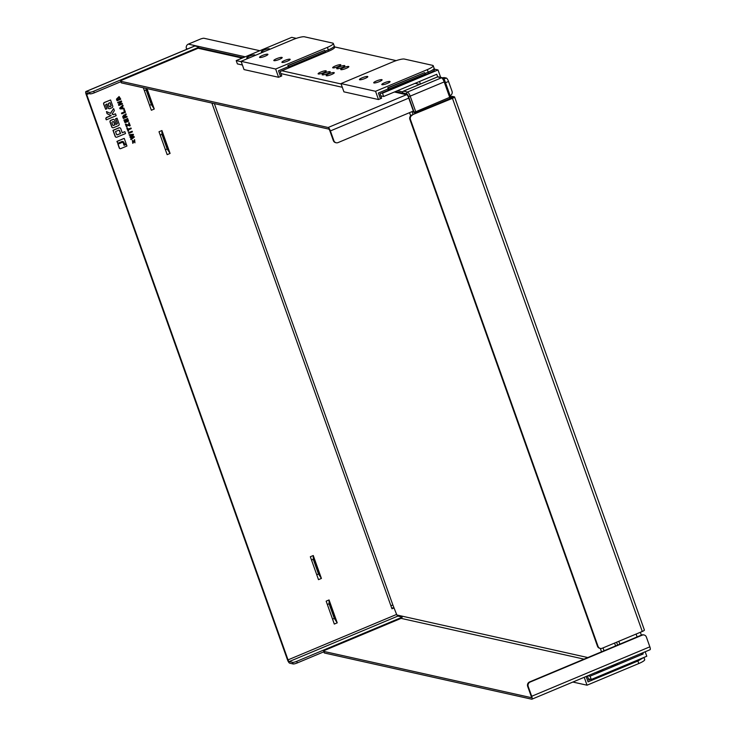 <?xml version="1.0" encoding="UTF-8"?>
<svg xmlns="http://www.w3.org/2000/svg" width="736" height="736" viewBox="0 0 736 736"><rect width="100%" height="100%" fill="white"/><g stroke="black" fill="none" stroke-linecap="round" stroke-linejoin="round"><path stroke-width="1.1" d="M641.645 635.021L642.206 635.15A3.422 3.229 -77.4 0 1 644.083 634.975L643.522 634.855A3.422 3.229 102.6 0 0 641.645 635.021L529.58 681.941A3.422 3.229 102.6 0 0 527.666 686.384L531.153 696.155A1.711 0.478 67.3 0 1 531.254 697.608A1.711 0.478 67.3 0 1 531.153 697.618L323.868 651.415A3.422 0.635 160.4 0 1 323.674 651.296A3.422 0.635 160.4 0 1 325.781 649.897L401.102 618.369A1.711 1.619 102.6 0 0 402.058 616.142L396.842 614.983L392.914 605.112L390.844 605.618L391.966 608.792L393.935 607.973M245.244 56.81L188.333 44.123L199.879 39.293A3.422 0.635 160.4 0 1 204.028 38.272L259.817 50.71M415.049 83.352L419.64 84.382M188.333 44.123A3.422 3.229 102.6 0 0 186.429 48.576L186.696 49.321M397.017 615.02A1.711 0.478 -112.7 0 0 397.872 616.087L401.304 616.851A3.422 0.635 160.4 0 1 401.497 616.97A3.422 0.635 160.4 0 1 399.381 618.369L296.728 661.342A3.422 0.635 160.4 0 1 292.578 662.363L289.147 661.6A1.711 0.478 67.3 0 1 288.024 659.888L86.71 94.539A1.711 0.478 67.3 0 1 86.6 93.076A1.711 0.478 67.3 0 1 86.701 93.076L90.132 93.84A3.422 0.635 -19.6 0 0 94.291 92.819L120.851 81.696M143.345 87.777L151.349 110.244L154.266 109.02L146.988 88.587M310.344 556.747L313.26 555.524L321.411 578.432L318.495 579.655L310.344 556.747M116.086 124.31L116.757 124.034A0.727 0.69 102.6 0 0 117.162 123.087L115.589 118.68L117.052 118.183L115.773 118.726L117.337 123.124A0.727 0.69 -77.4 0 1 116.932 124.071L116.122 124.412L114.641 120.244A1.325 1.242 102.6 0 0 113.031 119.508L110.934 120.391A1.306 1.233 102.6 0 0 110.207 122.084L111.946 126.96A1.306 1.233 102.6 0 0 113.537 127.687L118.376 125.663A1.316 1.242 102.6 0 0 119.103 123.961L117.052 118.183M112.737 127.733A1.306 1.233 -77.4 0 1 111.771 126.923L110.032 122.038A1.306 1.233 -77.4 0 1 110.759 120.345L112.856 119.471A1.325 1.242 -77.4 0 1 113.666 119.425M113.243 114.65L115.497 113.822L113.372 114.706L112.065 114.108L114.365 110.639L113.629 108.597L110.529 113.408L106.462 111.55L107.235 113.721L111.182 115.626L106.821 117.456A1.288 1.214 102.6 0 0 106.104 119.131L106.343 119.812L116.168 115.699L115.497 113.822M106.343 119.812L105.92 119.094A1.288 1.214 -77.4 0 1 106.637 117.41L111.007 115.589L107.051 113.684L106.462 111.55M110.372 113.335L113.629 108.597M117.76 143.281L116.923 141.404L124.08 138.405L117.107 141.441L117.76 143.281L121.753 141.606A1.849 1.739 -77.4 0 1 123.998 142.628L124.568 144.219L126.095 143.584L124.264 138.442M124.568 144.219L123.823 142.591A1.849 1.739 102.6 0 0 122.673 141.496M124.356 115.23L125.957 113.795L122.875 116.674L123.326 118.422L122.691 116.628L123.952 114.945M125.341 116.822L126.859 116.306L125.378 116.923L125.046 115.984L126.215 114.494L125.957 113.795M118.459 104.742L118.882 105.469L118.459 104.742L120.382 102.074M118.027 103.058L117.622 102.396L121.385 100.942L117.806 102.433L118.027 103.058L120.676 101.945L118.634 104.779M119.701 104.3L122.24 103.344L119.582 104.457L121.633 101.632L121.385 100.942M132.811 142.664L134.522 139.647M134.522 142.149L134.522 140.309M132.784 143.318L132.379 140.41L132.876 143.345L134.624 140.318L134.697 142.186M129.186 125.056L128.579 122.884L129.37 125.12L125.378 124.172L126.564 127.052L127.107 126.822L126.39 124.816L129.692 125.939L126.399 124.835M121.863 113.832L121.449 113.132L124.485 111.863L123.814 109.958L124.531 109.774L123.988 110.004L124.66 111.9L121.624 113.178L121.863 113.832L125.442 112.332L124.531 109.774M128.828 133.391L128.414 132.692L132.167 131.238L128.588 132.738L128.828 133.391L132.406 131.891L132.167 131.238M128.101 131.348L126.84 128.285L127.558 128.092L127.015 128.322L128.101 131.348L128.634 131.118L128.22 129.941L131.256 128.662L131.026 128.009L127.981 129.278L127.558 128.092M127.944 129.186L131.026 128.009M125.019 122.7L123.878 119.968L124.421 119.738L125.019 122.7L128.598 121.201L127.622 118.478L127.089 118.698L127.825 120.778L126.776 121.21L126.104 119.324L125.589 119.545L126.261 121.431L125.322 121.817L124.605 119.784M125.295 121.716L126.086 121.385L125.414 119.499L126.104 119.324M126.739 121.109L127.641 120.732L126.905 118.662L127.622 118.478M120.097 108.882L119.674 108.146L122.737 105.202L119.848 108.183L120.097 108.882L124.191 108.818L123.952 108.137L122.875 108.183L122.342 106.692L123.17 105.947L122.912 105.248M122.857 108.137L123.952 108.137M129.886 136.832L130.3 137.54L129.886 136.832L132.268 135.019M129.554 135.424L129.131 134.725L133.262 134.292L129.315 134.762L129.554 135.424L132.554 134.973L130.06 136.868M131.109 136.795L134.044 136.482L131.008 136.868L133.501 134.964L133.262 134.292M130.64 138.938L131.054 139.647L130.64 138.938L133.05 137.181M117.19 100.722L120.768 99.222L119.131 96.609L116.638 99.167L117.015 100.676L116.463 99.13L119.039 96.591M120.069 148.644A1.067 1.003 -77.4 0 1 119.269 147.991L117.88 144.072L121.872 142.398A0.975 0.92 -77.4 0 1 122.498 142.379M124.053 145.25L126.38 144.385L124.08 145.342L123.243 142.986A0.975 0.92 102.6 0 0 122.056 142.444L118.054 144.118L119.453 148.028A1.067 1.003 102.6 0 0 120.741 148.617L126.96 146.013L126.38 144.385M105.644 109.268L103.656 104.135A1.306 1.233 -77.4 0 1 104.383 102.451L110.566 99.976L104.558 102.488A1.306 1.233 102.6 0 0 103.831 104.181L105.644 109.268L106.932 108.735L105.708 105.294A0.727 0.681 -77.4 0 1 106.113 104.346L106.895 104.024L108.284 107.916A1.279 1.205 102.6 0 0 109.848 108.634L112.001 107.723A1.306 1.233 102.6 0 0 112.718 106.03L110.566 99.976M109.057 108.67A1.279 1.205 -77.4 0 1 108.109 107.879L106.757 104.08M116.104 137.2A1.306 1.233 -77.4 0 1 115.147 136.399L112.976 130.327L118.901 127.843A1.398 1.316 -77.4 0 1 119.756 127.797M122.204 132.664L124.853 131.67L122.24 132.765L120.778 128.653A1.398 1.316 102.6 0 0 119.085 127.88L113.16 130.364L115.322 136.436A1.306 1.233 102.6 0 0 116.904 137.163L125.525 133.556L124.853 131.67M326.158 601.165L329.075 599.941L337.226 622.849L334.31 624.073L326.158 601.165M159.004 131.753L161.92 130.53L170.08 153.438L167.164 154.652L159.004 131.753M149.592 105.303L151.34 104.576L154.266 109.02M153.143 107.309L146.427 88.458M151.34 104.576L146.124 89.912L144.366 90.648M146.124 89.912L146.114 88.394M167.164 148.985L161.938 134.329L161.929 131.992L168.958 151.726L167.164 148.985L165.407 149.721M161.938 134.329L160.19 135.065M161.92 130.53L161.929 131.992M168.958 151.726L170.08 153.438M313.278 559.332L313.26 556.986L320.289 576.72L318.495 573.988L313.278 559.332L311.521 560.059M313.26 555.524L313.26 556.986M320.289 576.72L321.411 578.432M318.495 573.988L316.738 574.724M329.093 603.741L329.084 601.404L336.104 621.138L334.31 618.406L329.093 603.741L327.336 604.477M329.075 599.941L329.084 601.404M336.104 621.138L337.226 622.849M334.31 618.406L332.552 619.132M391.856 608.479L393.824 607.66M292.578 662.363L293.14 663.955L289.708 663.182A3.422 0.948 -112.7 0 1 287.463 659.769L86.149 94.41A3.422 0.948 67.3 0 1 85.946 91.503A3.422 0.948 67.3 0 1 86.14 91.485L89.571 92.258L90.132 93.84M113.16 125.451A0.773 0.727 102.6 0 0 113.491 125.405L114.752 124.872L113.666 125.442A0.773 0.727 -77.4 0 1 112.728 125.019L111.964 122.875A0.754 0.718 -77.4 0 1 112.387 121.891L112.994 121.642A0.754 0.708 -77.4 0 1 113.905 122.056L114.926 124.918M114.752 124.872L113.73 122.02A0.754 0.708 102.6 0 0 113.316 121.587M123.786 117.585L123.409 116.527L124.522 116.049L124.908 117.125L123.786 117.585M123.749 117.493L124.724 117.079L124.347 116.012M123.51 118.459L127.089 116.96L126.859 116.306M118.882 105.469L122.461 103.969L122.24 103.344M134.936 142.839L134.614 139.665L132.894 142.692L132.554 140.456M125.378 124.172L126.564 127.052M126.031 124.007L125.552 124.209M129.692 125.939L130.208 125.718L129.113 122.654M120.63 108.238L122.158 108.164L121.808 107.18M122.158 108.164L120.566 108.284L121.928 107.07L122.332 108.21M131.054 139.647L134.283 137.163L134.044 136.482M130.3 137.54L133.326 137.144L130.815 138.975M117.466 99.848L117.236 99.204L119.039 97.281L120.023 98.78L117.466 99.848M117.438 99.756L119.848 98.744L118.947 97.262M108.358 104.144A0.736 0.699 -77.4 0 1 108.772 103.187L110.05 102.654L111.062 105.496A0.764 0.718 -77.4 0 1 110.639 106.481L110.041 106.738A0.745 0.708 -77.4 0 1 109.13 106.324L108.358 104.144M109.544 106.748A0.745 0.708 102.6 0 0 109.857 106.692L110.455 106.444A0.764 0.718 102.6 0 0 110.878 105.46L109.903 102.709M116.941 134.826A0.745 0.708 102.6 0 0 117.263 134.771L120.548 133.51L117.438 134.817A0.745 0.708 -77.4 0 1 116.527 134.403L115.515 131.542L118.616 130.244A0.754 0.708 -77.4 0 1 119.536 130.668L120.548 133.51M120.373 133.474L119.352 130.622A0.754 0.708 102.6 0 0 118.938 130.189M402.932 93.601A3.422 3.229 102.6 0 0 402.362 93.776L394.395 92M243.119 57.702L199.971 48.079A3.422 3.229 102.6 0 0 198.094 48.254L122.774 79.782A3.422 0.635 160.4 0 0 120.667 81.181L121.228 82.763A3.422 0.635 -19.6 0 0 121.422 82.892L328.716 129.085A1.711 0.478 67.3 0 1 329.838 130.796L333.316 140.567A3.422 3.229 102.6 0 0 335.607 142.646L336.168 142.766A3.422 3.229 -77.4 0 1 333.877 140.696L333.316 140.567M323.674 651.296L324.236 652.878A3.422 0.635 -19.6 0 0 324.429 652.998L323.868 651.415M649.86 649.75A3.422 0.948 -112.7 0 0 650.054 649.732L531.916 699.191A3.422 0.948 -112.7 0 1 531.723 699.2L324.429 652.998M323.858 651.811L297.298 662.924L296.728 661.342M194.525 46.12A3.422 0.948 67.3 0 1 194.672 45.982A3.422 0.948 67.3 0 1 194.865 45.972L198.297 46.736A3.422 0.635 160.4 0 1 198.49 46.865A3.422 0.635 160.4 0 1 196.374 48.263L196.595 48.88M450.496 96.674A3.422 0.635 160.4 0 1 452.456 96.398L454.379 96.83A3.422 0.635 160.4 0 1 454.563 96.95A3.422 0.635 160.4 0 1 452.456 98.348L411.81 115.009A3.422 3.229 102.6 0 0 409.897 119.453L597.476 646.226A3.422 3.229 102.6 0 0 599.766 648.296L600.328 648.425A3.422 3.229 -77.4 0 1 598.037 646.346L597.476 646.226M450.625 97.032L452.953 97.52L451.895 98.219L411.81 115.009M644.212 629.952A3.422 0.635 160.4 0 1 644.405 630.071A3.422 0.635 160.4 0 1 642.289 631.47L602.195 648.25A3.422 3.229 -77.4 0 1 600.328 648.425L601.533 651.811L600.309 648.416M409.897 119.453L410.458 119.572L598.037 646.346M336.168 142.766A3.422 3.229 -77.4 0 0 338.036 142.6L413.356 111.062L408.075 96.223L407.174 94.852L402.362 93.776M443.891 79.046L446.292 78.044L444.378 77.62A3.422 0.635 -19.6 0 0 442.594 77.841M446.292 78.044A3.422 0.948 67.3 0 1 448.537 81.466L452.014 91.236A3.422 3.229 -77.4 0 1 450.138 95.671M121.422 82.892L120.851 81.3L328.146 127.503A3.422 0.948 67.3 0 1 330.39 130.925L333.877 140.696M531.916 699.191A3.422 0.948 -112.7 0 0 531.705 696.274L528.227 686.504A3.422 3.229 -77.4 0 1 530.132 682.06L529.58 681.941M650.054 649.732A3.422 0.948 -112.7 0 0 649.851 646.824L646.374 637.054A3.422 3.229 -77.4 0 0 644.083 634.975M642.206 635.15L530.132 682.06M94.291 92.819L93.72 91.227A3.422 0.635 160.4 0 1 89.571 92.258M93.72 91.227L196.374 48.263M293.14 663.955A3.422 0.635 -19.6 0 0 297.298 662.924M410.458 119.572A3.422 3.229 -77.4 0 1 412.362 115.129M617.605 645.086L616.584 642.224M615.59 645.932L614.569 643.071M604.044 650.762L603.032 647.901M413.08 114.466L412.059 111.605M388.755 89.672L388.746 89.038L388.829 89.645M434.13 68.255L434.58 69.524C434.608 70.417 432.63 71.723 428.665 73.434L428.205 72.165L425.178 73.434L428.205 72.165C432.179 70.454 434.148 69.147 434.13 68.255L434.12 68.236M378.396 93.021L388.626 88.743L378.396 93.021L380.429 98.734L378.396 93.021M428.665 73.434L380.061 93.776L381.644 98.219L378.488 99.544L375.553 91.292L340.989 83.591L343.924 91.844L378.488 99.544M388.838 89.378L388.341 89.59M389.004 90.013L425.399 74.796L425.325 73.812L388.884 89.065L387.716 87.805L388.884 89.065L425.325 73.812L424.562 72.643L387.716 87.805M367.558 76.47A4.434 0.819 160.4 0 1 367.807 76.627A4.434 0.819 160.4 0 1 363.906 78.89A4.434 0.819 160.4 0 1 359.453 79.608A4.434 0.819 160.4 0 1 362.765 77.565A4.434 0.819 160.4 0 1 367.558 76.47M381.837 79.654A4.434 0.819 160.4 0 1 382.085 79.81A4.434 0.819 160.4 0 1 378.175 82.073A4.434 0.819 160.4 0 1 373.722 82.791A4.434 0.819 160.4 0 1 377.034 80.748A4.434 0.819 160.4 0 1 381.837 79.654M340.989 83.591L392.739 61.925A9.596 1.776 160.4 0 1 404.368 59.064L432.685 65.375A9.596 1.776 160.4 0 1 433.219 65.716A9.596 1.776 160.4 0 1 427.303 69.635L375.553 91.292M387.467 81.76A4.388 0.81 160.4 0 1 390.062 81.613A4.388 0.81 160.4 0 1 386.207 83.849A4.388 0.81 160.4 0 1 381.8 84.557A4.388 0.81 160.4 0 1 387.467 81.76M427.303 69.635L428.205 72.174A9.596 1.776 -19.6 0 0 434.12 68.255L433.219 65.716M288.852 67.408L288.852 66.764L288.926 67.381M327.4 47.371L275.65 69.028L241.086 61.327L292.836 39.661A9.596 1.776 160.4 0 1 304.465 36.8L332.782 43.111A9.596 1.776 160.4 0 1 333.316 43.452A9.596 1.776 160.4 0 1 327.4 47.371L328.311 49.901A9.596 1.776 -19.6 0 0 334.227 45.991L334.678 47.26C334.705 48.153 332.727 49.45 328.762 51.17L328.311 49.901L325.275 51.17L328.311 49.901C332.276 48.19 334.254 46.883 334.227 45.991L334.218 45.972M278.502 70.757L288.724 66.479L278.502 70.757L280.536 76.461L278.502 70.757M328.762 51.17L280.168 71.512L281.75 75.955L278.585 77.28L275.65 69.028M288.944 67.114L288.448 67.326M289.101 67.749L325.496 52.532L325.422 51.538L288.981 66.801L287.813 65.541L288.981 66.801L325.422 51.538L324.668 50.379L287.813 65.541M267.665 54.206A4.434 0.819 160.4 0 1 267.913 54.363A4.434 0.819 160.4 0 1 264.003 56.626A4.434 0.819 160.4 0 1 259.55 57.344A4.434 0.819 160.4 0 1 262.862 55.301A4.434 0.819 160.4 0 1 267.665 54.206M281.934 57.39A4.434 0.819 160.4 0 1 282.182 57.546A4.434 0.819 160.4 0 1 278.282 59.809A4.434 0.819 160.4 0 1 273.829 60.518A4.434 0.819 160.4 0 1 277.132 58.484A4.434 0.819 160.4 0 1 281.934 57.39M287.574 59.496A4.388 0.81 160.4 0 1 290.159 59.349A4.388 0.81 160.4 0 1 286.304 61.585A4.388 0.81 160.4 0 1 281.897 62.293A4.388 0.81 160.4 0 1 287.574 59.496M241.086 61.327L244.021 69.58L278.585 77.28M643.706 657.533L637.882 661.002L588.073 681.849L586.16 676.485L588.073 681.849L637.882 661.002L637.56 660.1M587.374 675.97L588.837 680.073L590.594 679.337M572.866 682.042L587.034 685.198L638.784 663.541A9.596 1.776 -19.6 0 0 644.699 659.622L643.926 657.441M587.034 685.198L584.218 677.295M402.712 92.791L402.758 92.929A1.371 1.288 -77.4 0 1 403.521 91.154L403.374 91.227M445.013 81.429L450.598 96.95L415.739 111.752L410.182 96.14L408.517 96.554L414.074 112.157A1.371 1.288 102.6 0 0 414.994 112.994L414.994 112.994A1.371 1.288 102.6 0 0 415.748 112.921L415.739 111.752L413.669 112.074L414.994 112.994A1.371 1.371 0 0 0 415.822 112.921L449.834 98.679L415.877 112.866M437.396 76.967L437.534 76.912A1.371 1.288 -77.4 0 1 438.288 76.848L438.288 76.848A1.371 1.371 0 0 0 437.46 76.921L403.438 91.154A1.371 1.371 0 0 0 402.675 92.883L403.052 93.932M449.751 97.511L449.834 98.679A1.371 1.371 0 0 0 450.598 96.95L445.041 81.346L444.194 81.908L449.751 97.511M617.541 663.348A4.315 0.8 160.4 0 1 614.882 664.994A4.315 0.8 160.4 0 1 610.558 666.273M602.959 669.447A4.315 0.8 160.4 0 1 600.3 671.094A4.315 0.8 160.4 0 1 595.976 672.373M587.99 675.712L590.088 676.182L591.266 679.484L646.788 656.245L645.187 651.774M618.838 641.286L619.85 644.147M641.074 653.494L643.181 653.964L590.088 676.182M636.088 634.064L637.109 636.925M642.758 652.786L643.181 653.964M588.395 678.84L591.266 679.484M610.604 666.246A4.315 0.8 160.4 0 1 613.566 665.491M641.36 635.14L640.348 632.279M250.074 57.564A4.315 0.8 160.4 0 1 246.992 58.08A4.315 0.8 160.4 0 1 246.744 57.932A4.315 0.8 160.4 0 1 250.544 55.724A4.315 0.8 160.4 0 1 254.886 55.034A4.315 0.8 160.4 0 1 253.975 55.936M264.647 51.465A4.315 0.8 160.4 0 1 261.565 51.98A4.315 0.8 160.4 0 1 261.326 51.824A4.315 0.8 160.4 0 1 265.126 49.625A4.315 0.8 160.4 0 1 269.459 48.926A4.315 0.8 160.4 0 1 268.557 49.827M324.778 72.965A4.315 0.8 160.4 0 1 330.252 71.834A4.315 0.8 160.4 0 1 326.453 74.032A4.315 0.8 160.4 0 1 322.12 74.722A4.315 0.8 160.4 0 1 324.778 72.965M320.767 72.073A4.315 0.8 160.4 0 1 326.241 70.932A4.315 0.8 160.4 0 1 322.442 73.14A4.315 0.8 160.4 0 1 318.108 73.83A4.315 0.8 160.4 0 1 320.767 72.073M343.372 67.758A4.315 0.8 160.4 0 1 348.846 66.626A4.315 0.8 160.4 0 1 345.046 68.825A4.315 0.8 160.4 0 1 340.713 69.515A4.315 0.8 160.4 0 1 343.372 67.758M339.36 66.866A4.315 0.8 160.4 0 1 344.834 65.725A4.315 0.8 160.4 0 1 341.035 67.924A4.315 0.8 160.4 0 1 336.702 68.623A4.315 0.8 160.4 0 1 339.36 66.866M335.349 65.964A4.315 0.8 160.4 0 1 340.823 64.832A4.315 0.8 160.4 0 1 337.014 67.031A4.315 0.8 160.4 0 1 332.681 67.73A4.315 0.8 160.4 0 1 335.349 65.964M328.799 73.858A4.315 0.8 160.4 0 1 334.273 72.726A4.315 0.8 160.4 0 1 330.473 74.925A4.315 0.8 160.4 0 1 326.131 75.624A4.315 0.8 160.4 0 1 328.799 73.858M242.402 65.007L237.388 63.894L236.21 60.591L291.732 37.352L296.295 38.364M334.549 46.892L396.198 60.628M434.442 69.156L438.012 69.948L440.662 77.372M437.681 76.848L436.761 74.272L383.668 96.49L382.499 93.196L438.012 69.948M420.412 84.051L419.502 81.494M280.904 73.591L342.295 87.271M380.806 95.855L383.668 96.49M236.21 60.591L241.224 61.704M281.925 70.776L341.127 83.968M381.828 93.04L382.499 93.196M402.702 91.908L397.431 90.73M392.868 608.056L391.607 607.78M186.429 48.576L187.772 48.87M88.982 93.582L86.71 94.539M288.024 659.888L396.382 614.523M390.844 605.618L211.885 103.049M392.914 605.112L214.332 103.592M587.834 657.552L402.058 616.142M242.199 58.08L198.094 48.254M584.044 659.134L401.102 618.369M397.872 616.087L289.147 661.6M399.381 618.369L399.602 618.994M194.865 45.972L86.14 91.485M450.938 97.032L451.435 98.422M642.289 631.47L452.456 98.348M448.537 81.466L445.538 82.726M408.747 98.118L330.39 130.925M328.146 127.503L406.502 94.705M531.705 696.274L649.851 646.824M527.666 686.384L528.227 686.504M410.67 115.8L409.547 112.663L410.651 115.81M388.12 87.897L424.562 72.643M288.218 65.633L324.668 50.379M638.784 663.541L637.882 661.002M403.116 93.95L402.758 92.929L406.723 93.812A1.371 1.288 -77.4 0 1 407.486 92.037L441.499 77.795A4.112 1.141 67.3 0 1 444.194 81.908L410.182 96.14A4.112 1.141 -112.7 0 0 407.486 92.037L403.521 91.154L437.534 76.912L441.499 77.795A1.371 1.288 -77.4 0 1 442.253 77.731C443.081 77.639 444.01 78.844 445.041 81.346L444.967 81.3M406.723 93.812A2.742 0.764 67.3 0 1 408.517 96.554M413.669 112.074L413.319 111.081M614.358 665.206L614.201 664.746M395.315 91.614L402.822 93.288M85.946 91.503L194.672 45.982M454.563 96.95L644.405 630.071M198.49 46.865L198.904 48.033M401.801 617.826L401.497 616.97M425.399 74.796L388.958 90.05M325.496 52.532L289.055 67.786M333.316 43.452L334.227 45.991M438.288 76.848L442.253 77.731M413.264 111.108L413.715 112.378"/></g></svg>
